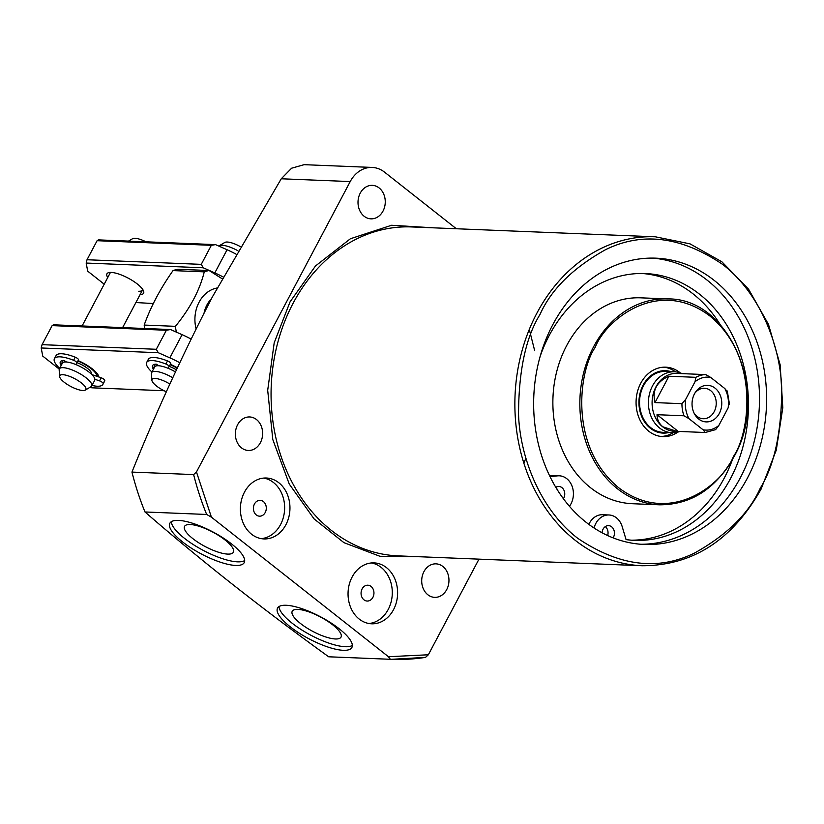 <?xml version="1.0" encoding="UTF-8"?>
<svg xmlns="http://www.w3.org/2000/svg" width="824" height="824" viewBox="0 0 824 824"><rect width="100%" height="100%" fill="white"/><g stroke="black" fill="none" stroke-linecap="round" stroke-linejoin="round"><path stroke-width="1.24" d="M419.941 556.756L379.946 556.282L343.969 542.676L314.037 518.863L289.255 484.048L272.796 439.542L267.697 390.308L274.196 342.825L290.027 301.903L315.479 265.987L350.416 238.744L391.585 225.261L433.228 227.815M379.122 187.944A16.768 13.627 -87.7 0 1 384.592 207.03A16.768 13.627 -87.7 0 1 370.954 218.844A16.768 13.627 -87.7 0 1 364.136 216.249A16.768 13.627 -87.7 0 1 358.677 197.163A16.768 13.627 -87.7 0 1 372.304 185.349A16.768 13.627 -87.7 0 1 379.122 187.944M442.828 566.449A16.768 13.627 -87.7 0 1 448.287 585.545A16.768 13.627 -87.7 0 1 434.66 597.359A16.768 13.627 -87.7 0 1 427.841 594.753A16.768 13.627 -87.7 0 1 422.372 575.667A16.768 13.627 -87.7 0 1 436.009 563.853A16.768 13.627 -87.7 0 1 442.828 566.449M256.491 419.55A16.768 13.627 -87.7 0 1 261.96 438.646A16.768 13.627 -87.7 0 1 248.323 450.46A16.768 13.627 -87.7 0 1 241.504 447.865A16.768 13.627 -87.7 0 1 236.045 428.768A16.768 13.627 -87.7 0 1 249.672 416.954A16.768 13.627 -87.7 0 1 256.491 419.55M244.47 492.144A30.478 24.771 -87.7 0 1 266.399 478.013A30.478 24.771 -87.7 0 1 287.277 494.225A30.478 24.771 -87.7 0 1 285.877 524.785A30.478 24.771 -87.7 0 1 263.938 538.927A30.478 24.771 -87.7 0 1 243.07 522.715A30.478 24.771 -87.7 0 1 244.47 492.144M261.29 538.639A30.478 24.771 92.3 0 0 280.551 524.579A30.478 24.771 92.3 0 0 263.732 478.075M352.126 577.016A30.478 24.771 -87.7 0 1 374.065 562.885A30.478 24.771 -87.7 0 1 394.933 579.097A30.478 24.771 -87.7 0 1 393.532 609.667A30.478 24.771 -87.7 0 1 371.603 623.799A30.478 24.771 -87.7 0 1 350.725 607.587A30.478 24.771 -87.7 0 1 352.126 577.016M368.946 623.511A30.478 24.771 92.3 0 0 388.217 609.451A30.478 24.771 92.3 0 0 371.397 562.957M552.822 324.615A143.273 116.442 -87.7 0 1 655.914 258.17A143.273 116.442 -87.7 0 1 754.011 334.379A143.273 116.442 -87.7 0 1 747.44 478.033A143.273 116.442 -87.7 0 1 644.347 544.468A143.273 116.442 -87.7 0 1 546.24 468.269A143.273 116.442 -87.7 0 1 552.822 324.615M640.794 544.262A143.273 116.442 92.3 0 0 740.343 477.745A143.273 116.442 92.3 0 0 652.371 258.097M456.331 228.742L384.551 172.154A30.478 24.771 92.3 0 0 372.149 167.437A30.478 24.771 92.3 0 0 350.221 181.568L196.462 471.967L211.407 517.153L206.659 514.464L144.983 511.972C200.242 560.001 261.476 608.277 328.683 656.79A268.243 218.02 92.3 0 0 329.548 656.831L391.225 659.324A268.243 218.02 92.3 0 0 425.514 657.387L428.346 654.771L478.981 559.146M144.983 511.972A268.243 218.02 -87.7 0 1 131.953 472.09L193.63 474.583A268.243 218.02 92.3 0 0 206.659 514.464M372.149 167.437L304.077 164.676L291.603 168.209L281.262 178.777L212.376 296.908C182.094 355.597 155.283 413.998 131.953 472.09M286.144 605.269A42.065 12.442 27.9 0 1 330.476 622.594A42.065 12.442 27.9 0 1 351.889 647.479A42.065 12.442 27.9 0 1 343.289 650.311A42.065 12.442 27.9 0 1 298.968 632.986A42.065 12.442 27.9 0 1 277.544 608.112A42.065 12.442 27.9 0 1 286.144 605.269M278.996 606.567A42.065 12.442 -152.1 0 0 303.737 631.174A42.065 12.442 -152.1 0 0 345.194 646.716A42.065 12.442 -152.1 0 0 352.342 645.408M178.489 520.397A42.065 12.442 27.9 0 1 222.81 537.722A42.065 12.442 27.9 0 1 244.234 562.607A42.065 12.442 27.9 0 1 235.633 565.439A42.065 12.442 27.9 0 1 191.302 548.115A42.065 12.442 27.9 0 1 169.878 523.23A42.065 12.442 27.9 0 1 178.489 520.397M171.34 521.695A42.065 12.442 -152.1 0 0 196.071 546.302A42.065 12.442 -152.1 0 0 237.539 561.844A42.065 12.442 -152.1 0 0 244.687 560.536M607.659 535.549A7.622 6.19 92.3 0 0 605.31 526.608M602.066 532.768A7.622 6.19 -87.7 0 1 603.065 529.173A7.622 6.19 -87.7 0 1 608.545 525.64A7.622 6.19 -87.7 0 1 613.767 529.698A7.622 6.19 -87.7 0 1 613.416 537.341A7.622 6.19 -87.7 0 1 613.107 537.876M557.807 490.568A7.622 6.19 92.3 0 0 556.19 487.963M555.809 487.314A7.622 6.19 -87.7 0 1 558.857 486.469A7.622 6.19 -87.7 0 1 564.079 490.527A7.622 6.19 -87.7 0 1 563.729 498.17A7.622 6.19 -87.7 0 1 563.4 498.726M631.318 540.173A133.509 108.51 92.3 0 0 724.193 478.188A133.509 108.51 92.3 0 0 732.515 459.38M720.238 324.625A133.509 108.51 92.3 0 0 642.092 273.475M540.214 356.174A133.509 108.51 -87.7 0 1 549.217 335.461A133.509 108.51 -87.7 0 1 645.295 273.547A133.509 108.51 -87.7 0 1 736.707 344.566A133.509 108.51 -87.7 0 1 730.579 478.445A133.509 108.51 -87.7 0 1 634.501 540.359A133.509 108.51 -87.7 0 1 626.065 539.607L622.213 526.711A18.293 14.863 92.3 0 0 608.977 514.979A18.293 14.863 92.3 0 0 594.259 527.298L594.053 528.009M569.446 506.297A18.293 14.863 92.3 0 0 570.97 503.876A18.293 14.863 92.3 0 0 571.815 485.542A18.293 14.863 92.3 0 0 559.29 475.808A18.293 14.863 92.3 0 0 557.704 475.85L549.989 476.55M549.598 475.747L551.308 475.592A18.293 14.863 -87.7 0 1 552.904 475.551L559.29 475.808M632.482 503.722A103.031 83.739 -87.7 0 1 561.937 448.926A103.031 83.739 -87.7 0 1 566.665 345.606A103.031 83.739 -87.7 0 1 640.804 297.835L667.78 298.916A103.031 83.739 -87.7 0 0 593.641 346.698A103.031 83.739 -87.7 0 0 588.903 450.017A103.031 83.739 -87.7 0 0 659.457 504.813L632.482 503.722M297.866 609.399A27.614 8.168 27.9 0 1 326.86 620.709A27.614 8.168 27.9 0 1 341.064 637.045A27.614 8.168 27.9 0 1 335.378 638.971A27.614 8.168 27.9 0 1 306.178 627.528A27.614 8.168 27.9 0 1 292.262 611.202A27.614 8.168 27.9 0 1 297.866 609.399M190.21 524.528A27.614 8.168 27.9 0 1 219.194 535.837A27.614 8.168 27.9 0 1 233.408 552.173A27.614 8.168 27.9 0 1 227.723 554.099A27.614 8.168 27.9 0 1 198.512 542.656A27.614 8.168 27.9 0 1 184.597 526.32A27.614 8.168 27.9 0 1 190.21 524.528M209.965 301.481A26.523 21.548 92.3 0 0 207.803 304.932A26.523 21.548 92.3 0 0 205.979 309.134M675.608 371.882A34.752 28.243 92.3 0 0 663.948 367.174M680.305 372.922A34.752 28.243 92.3 0 0 665.73 367.174A34.752 28.243 92.3 0 0 640.722 383.294A34.752 28.243 92.3 0 0 639.125 418.139A34.752 28.243 92.3 0 0 662.918 436.617A34.752 28.243 92.3 0 0 677.915 432.075M668.614 432.579A31.23 25.379 -87.7 0 1 650.363 428.264A31.23 25.379 -87.7 0 1 641.196 389.484A31.23 25.379 -87.7 0 1 671.076 371.665M679.81 431.488A30.478 24.771 -87.7 0 1 671.972 432.713L663.093 432.353A30.478 24.771 -87.7 0 1 642.226 416.141A30.478 24.771 -87.7 0 1 643.626 385.57A30.478 24.771 -87.7 0 1 665.555 371.439L674.434 371.799A30.478 24.771 -87.7 0 1 682.148 373.653M222.15 278.78L209.121 270.529A48.771 39.645 -87.7 0 0 204.259 271.858C199.779 290.12 190.159 308.269 175.419 326.335A48.771 39.645 -87.7 0 0 176.388 332.134M144.674 328.498A48.771 39.645 -87.7 0 1 144.179 325.068L175.419 326.335M204.259 271.858L173.019 270.602C160.33 288.627 150.71 306.786 144.179 325.068M173.019 270.602A48.771 39.645 -87.7 0 1 177.881 269.263L209.121 270.529M362.127 588.882A7.921 6.438 -87.7 0 1 367.834 585.205A7.921 6.438 -87.7 0 1 373.251 589.418A7.921 6.438 -87.7 0 1 372.891 597.369A7.921 6.438 -87.7 0 1 367.185 601.046A7.921 6.438 -87.7 0 1 361.757 596.834A7.921 6.438 -87.7 0 1 362.127 588.882M254.462 504.01A7.921 6.438 -87.7 0 1 260.168 500.333A7.921 6.438 -87.7 0 1 265.596 504.546A7.921 6.438 -87.7 0 1 265.235 512.497A7.921 6.438 -87.7 0 1 259.529 516.174A7.921 6.438 -87.7 0 1 254.101 511.962A7.921 6.438 -87.7 0 1 254.462 504.01M661.147 436.473A34.752 28.243 92.3 0 0 673.146 432.724M588.851 524.383A18.293 14.863 -87.7 0 1 602.591 514.722L608.977 514.979M328.683 656.79L390.349 659.282L388.444 656.718L428.346 654.771M390.349 659.282A268.243 218.02 92.3 0 0 391.225 659.324L425.514 657.387M196.462 471.967L193.63 474.583M211.407 517.153L388.444 656.718M671.972 432.713A30.478 24.771 -87.7 0 1 659.571 427.986A30.478 24.771 -87.7 0 1 652.495 385.931A30.478 24.771 -87.7 0 1 674.434 371.799M677.019 431.395L662.918 426.811C659.118 423.763 657.15 419.725 657.016 414.699L678.224 431.416L674.465 431.292A28.953 23.536 -87.7 0 1 662.692 426.801A28.953 23.536 -87.7 0 1 655.966 386.847A28.953 23.536 -87.7 0 1 676.803 373.416L679.934 373.56M678.224 431.416L705.2 432.507L703.088 429.788L688.936 418.623C685.836 412.752 684.754 406.335 685.692 399.362L695.013 381.759C699.834 377.856 705.076 376.424 710.731 377.454L724.893 388.609C727.983 394.48 729.065 400.907 728.138 407.88L718.816 425.472C713.986 429.376 708.753 430.818 703.088 429.788M719.331 413.411A18.293 14.863 92.3 0 0 715.716 388.701A18.293 14.863 92.3 0 0 695.384 392.306A18.293 14.863 92.3 0 0 694.488 393.821A18.293 14.863 92.3 0 0 694.508 413.967A18.293 14.863 92.3 0 0 719.331 413.411M694.014 412.978A15.244 12.391 92.3 0 0 703.222 418.726A15.244 12.391 92.3 0 0 714.192 411.65A15.244 12.391 92.3 0 0 714.892 396.375A15.244 12.391 92.3 0 0 704.458 388.269A15.244 12.391 92.3 0 0 694.807 393.244M657.016 414.699L683.982 415.79L688.936 418.623M683.982 415.79A28.953 23.536 -87.7 0 1 681.953 403.688L654.977 402.596C652.031 390.442 656.687 381.646 668.944 376.228L695.909 377.32L695.013 381.759M695.909 377.32A28.953 23.536 -87.7 0 1 705.787 374.611L679.367 373.519M727.005 391.338L724.893 388.609M705.787 374.611L710.731 377.454M668.944 376.228L654.977 402.596M681.953 403.688L685.692 399.362M718.816 425.472L715.623 429.634L705.2 432.507M729.034 403.43L728.138 407.88M77.878 361.015A18.293 5.407 27.9 0 1 91.083 368.616A18.293 5.407 27.9 0 1 96.769 376.269M76.993 362.694A12.35 3.646 27.9 0 1 87.622 368.483A12.35 3.646 27.9 0 1 91.351 373.962L91.31 374.044M59.596 376.496L59.174 369.883A18.293 5.407 27.9 0 1 59.369 368.894A18.293 5.407 27.9 0 1 69.865 369.111A18.293 5.407 27.9 0 1 86.18 377.886A18.293 5.407 27.9 0 1 91.691 386.013A18.293 5.407 27.9 0 1 90.98 386.734L85.284 390.092A14.77 4.367 27.9 0 1 64.21 382.254A14.77 4.367 27.9 0 1 59.596 376.496A14.77 4.367 27.9 0 1 67.135 375.517A14.77 4.367 27.9 0 1 81.401 382.954A14.77 4.367 27.9 0 1 85.284 390.092M59.369 368.894L62.367 363.24A18.293 5.407 27.9 0 1 72.862 363.446A18.293 5.407 27.9 0 1 89.177 372.221A18.293 5.407 27.9 0 1 94.688 380.348L91.691 386.013M64.509 362.066A18.293 5.407 27.9 0 1 64.076 360.449M146.033 241.813A14.77 4.367 -152.1 0 0 132.54 238.723L128.503 241.102M166.376 391.802A14.77 4.367 27.9 0 1 156.478 385.982A14.77 4.367 27.9 0 1 151.873 380.224A14.77 4.367 27.9 0 1 169.868 384.046M156.787 365.794A18.293 5.407 27.9 0 1 156.344 364.177M170.156 364.744A18.293 5.407 27.9 0 1 177.129 368.184M169.27 366.423A12.35 3.646 27.9 0 1 176.377 369.801M151.873 380.224L151.451 373.622A18.293 5.407 27.9 0 1 151.637 372.623L154.634 366.968A18.293 5.407 27.9 0 1 175.409 371.902M237.909 250.743A18.293 5.407 -152.1 0 0 219.122 245.81A18.293 5.407 -152.1 0 0 218.772 246.067M151.637 372.623A18.293 5.407 27.9 0 1 172.731 377.742M240.299 246.603A14.77 4.367 -152.1 0 0 224.818 242.452L219.122 245.81M107.748 277.513A20.724 6.129 27.9 0 1 108.737 272.62A20.724 6.129 27.9 0 1 111.189 272.425A20.724 6.129 27.9 0 1 130.295 279.295A20.724 6.129 27.9 0 1 143.572 291.068A20.724 6.129 27.9 0 1 140.08 294.632M138.782 291.253A18.293 5.407 -152.1 0 0 142.521 290.027A18.293 5.407 -152.1 0 0 142.707 289.42M223.15 276.967A39.624 11.721 -152.1 0 0 214.817 272.909L203.25 267.79L86.17 263.052L87.705 271.168L104.215 284.187M135.898 302.532L153.285 303.551M87.014 259.745L97.098 240.701L98.427 239.887L215.517 244.625L211.346 245.315L201.262 264.36L87.014 259.745L86.17 263.052M203.25 267.79L201.262 264.36M215.517 244.625L227.084 249.744L214.817 272.909M235.973 254.101A39.624 11.721 -152.1 0 0 227.084 249.744M110.591 272.414A18.293 5.407 -152.1 0 0 110.189 272.909L82.091 325.974M97.098 240.701L211.346 245.315M78.095 360.603A20.724 6.129 27.9 0 1 98.602 375.991A20.724 6.129 27.9 0 1 98.829 376.98M96.841 376.3L97.551 374.951A18.293 5.407 -152.1 0 0 97.737 374.343M170.372 364.332A20.724 6.129 27.9 0 1 177.304 367.792M179.683 362.694A39.624 11.721 -152.1 0 0 169.847 357.832L158.29 352.713L41.2 347.975L42.735 356.092L59.266 369.121M90.259 387.156L91.722 387.805L164.069 390.731M62.912 362.622A20.724 6.129 27.9 0 1 61.924 360.696A20.724 6.129 -152.1 0 0 62.459 361.901L63.129 362.488M155.18 366.361A20.724 6.129 27.9 0 1 154.191 364.424A20.724 6.129 -152.1 0 0 154.727 365.629L155.406 366.216M42.055 344.669L52.139 325.624L53.467 324.811L170.547 329.548L166.386 330.249L156.303 349.283L42.055 344.669L41.2 347.975M158.29 352.713L156.303 349.283M170.547 329.548L182.114 334.678L169.847 357.832M190.983 339.014A39.624 11.721 -152.1 0 0 182.114 334.678M52.139 325.624L166.386 330.249M91.897 374.611L101.177 377.783L99.539 380.863A3.049 0.906 27.9 0 1 103.165 383.582A27.439 8.116 27.9 0 1 102.907 384.375A27.439 8.116 27.9 0 1 97.294 386.229A27.439 8.116 27.9 0 1 92 385.436M59.668 368.318A27.439 8.116 27.9 0 1 54.415 358.697A27.439 8.116 27.9 0 1 60.028 356.844A27.439 8.116 27.9 0 1 73.604 360.273A3.049 0.906 27.9 0 1 76.859 362.951A3.049 0.906 27.9 0 1 76.838 362.972L78.486 359.861A3.049 0.906 27.9 0 1 78.476 359.882A3.049 0.906 27.9 0 0 75.231 357.183L73.604 360.273M54.415 358.697L56.053 355.608A27.439 8.116 27.9 0 1 61.666 353.753A27.439 8.116 27.9 0 1 75.231 357.183M101.177 377.783A3.049 0.906 27.9 0 1 104.803 380.492A27.439 8.116 27.9 0 1 104.545 381.285L102.907 384.375M99.539 380.863L94.873 379.277M61.223 365.392L60.822 364.991A20.724 6.129 27.9 0 1 60.348 361.839A20.724 6.129 27.9 0 1 63.86 360.428L66.61 362.035M75.798 364.548L76.838 362.972M151.946 372.057A27.439 8.116 27.9 0 1 146.693 362.426A27.439 8.116 27.9 0 1 152.306 360.572A27.439 8.116 27.9 0 1 165.871 364.002A3.049 0.906 27.9 0 1 169.126 366.68A3.049 0.906 27.9 0 1 169.116 366.701L170.753 363.621A3.049 0.906 27.9 0 0 170.764 363.59A3.049 0.906 27.9 0 0 167.509 360.912L165.871 364.002M146.693 362.426L148.33 359.336A27.439 8.116 27.9 0 1 153.933 357.492A27.439 8.116 27.9 0 1 167.509 360.912M153.491 369.121L153.099 368.719A20.724 6.129 27.9 0 1 152.615 365.568A20.724 6.129 27.9 0 1 156.127 364.156L158.877 365.763M168.065 368.276L170.764 363.59M655.358 236.797L411.547 226.94A164.604 133.787 92.3 0 0 293.097 303.273A164.604 133.787 92.3 0 0 285.547 468.331A164.604 133.787 92.3 0 0 398.25 555.881L642.061 565.738A164.604 133.787 -87.7 0 1 529.348 478.188A164.604 133.787 -87.7 0 1 536.908 313.13A164.604 133.787 -87.7 0 1 655.358 236.797L690.059 243.873L721.875 261.795L748.625 289.276L768.493 324.419L780.153 364.816L782.8 407.695L776.27 450.141L761.016 489.24C732.145 540.225 692.49 565.727 642.061 565.738M539.988 314.49C551.112 289.533 572.958 267.944 605.506 249.713C642.226 231.565 681.263 236.467 722.617 264.411C760.294 293.344 780.41 345.915 781.739 388.64C781.502 432.343 774.344 465.519 760.274 488.158C749.15 513.105 727.304 534.704 694.756 552.935C658.036 571.084 618.999 566.181 577.645 538.226C539.967 509.294 519.851 456.733 518.523 413.998C518.76 370.295 525.918 337.129 539.988 314.49M595.175 347.378C605.712 320.052 658.036 276.761 709.835 315.942C760.398 357.462 749.572 433.455 733.473 456.414C722.947 483.739 670.623 527.03 618.814 487.849C568.251 446.33 579.087 370.337 595.175 347.378M196.06 328.704A31.24 25.389 -87.7 0 1 199.099 302.181A31.24 25.389 -87.7 0 1 217.145 287.988M211.366 298.824A26.523 21.548 92.3 0 0 206.968 304.901A26.523 21.548 92.3 0 0 204.136 312.708M551.308 475.592L557.704 475.85M592.909 527.247L594.259 527.298M350.221 181.568L281.262 178.777M104.803 380.492L103.165 383.582M60.822 364.991L62.459 361.901M76.869 362.931L78.476 359.882M153.099 368.719L154.727 365.629M659.457 504.813C690.976 504.813 715.768 488.859 733.844 456.949C770.44 394.284 730.414 297.969 667.78 298.916M523.889 463.232L525.877 458.144M534.683 350.684L529.296 329.425M727.273 390.988L729.477 404.193M122.621 327.612L142.521 290.027"/></g></svg>
